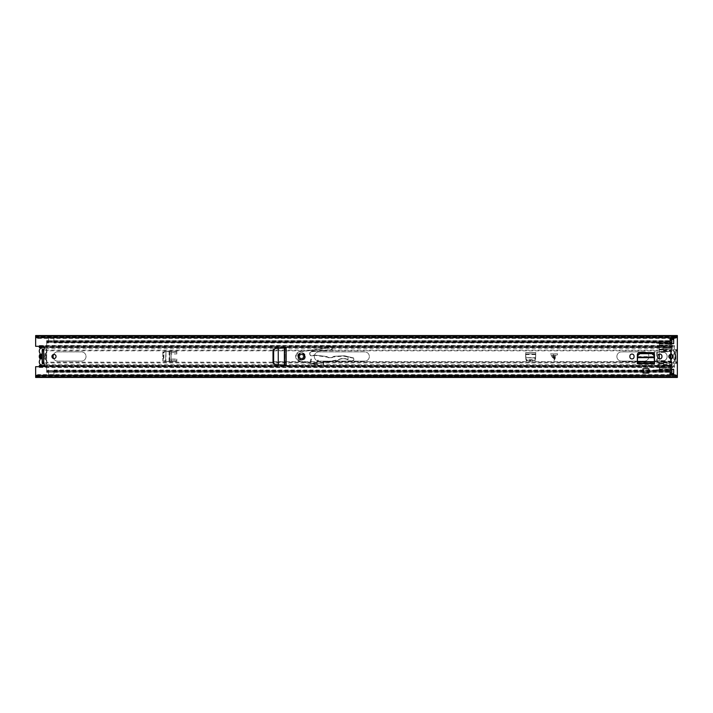 <?xml version="1.0" encoding="UTF-8"?>
<svg xmlns="http://www.w3.org/2000/svg" width="713" height="713" viewBox="0 0 713 713"><rect width="100%" height="100%" fill="white"/><g stroke="black" fill="none" stroke-linecap="round" stroke-linejoin="round"><path stroke-width="0.53" stroke-dasharray="3.56 2.67" d="M284.371 347.962L286.145 347.873L286.145 365.127L274.603 364.521L273.017 363.47L273.017 349.53L274.603 348.479L286.145 347.873M284.496 347.962L278.302 348.283L284.451 347.962L284.451 365.038L278.275 364.717L284.995 365.065L284.995 347.935M637.333 363.728L637.333 354.816A2.255 2.255 0 0 1 639.597 352.561L652.217 352.561A2.255 2.255 0 0 1 654.481 354.816L654.481 363.728L637.333 363.728M654.481 362.356L654.481 363.728L654.481 362.356L637.333 362.356M648.839 368.773L648.839 373.095L642.974 373.095L642.974 368.773M275.04 364.548L278.123 364.708L278.123 348.292L275.04 348.452M56.051 356.5A2.059 2.059 0 0 1 53.983 358.559A2.059 2.059 0 0 1 51.924 356.5A2.059 2.059 0 0 1 53.983 354.441A2.059 2.059 0 0 1 56.051 356.5M672.992 356.5A2.059 2.059 0 0 1 670.933 358.559A2.059 2.059 0 0 1 668.874 356.5A2.059 2.059 0 0 1 670.933 354.441A2.059 2.059 0 0 1 672.992 356.5M673.687 373.487L673.687 374.833L670.015 374.833L670.015 369.334L673.687 369.334L673.687 374.833L673.687 373.46L670.015 373.46L670.015 374.886L673.687 374.886L673.687 373.46L673.687 373.915L670.015 373.915L670.015 375.475L673.687 375.475L673.687 374.378L673.687 375.475L670.015 375.475L670.015 374.102L673.687 374.102L673.687 374.69L670.015 374.69L670.015 373.46L670.015 374.833L673.687 374.557L670.015 374.557L670.015 373.46M670.015 339.513L670.015 338.167L673.687 338.167L673.687 343.666L670.015 343.666L670.015 338.167L670.015 339.54L673.687 339.54L673.687 338.31L670.015 338.31L670.015 339.54L670.015 337.525L670.015 338.622L670.015 337.525L673.687 337.525L673.687 339.54M35.65 337.32L37.941 338.434L37.941 337.472L35.65 336.358L35.65 346.313L42.753 346.313A1.604 1.604 0 0 1 43.725 349.201L43.012 349.441M37.941 338.434L675.059 338.434L677.35 337.32L677.35 336.652L677.35 376.856M42.352 363.238L43.725 363.799A1.604 1.604 0 0 1 42.753 366.687L35.65 366.687L35.65 376.803L677.35 376.803M657.734 356.821L657.734 356.179A2.112 2.112 0 0 1 659.837 354.067A2.112 2.112 0 0 1 661.949 356.179L661.949 356.821A2.112 2.112 0 0 1 659.837 358.933A2.112 2.112 0 0 1 657.734 356.821M629.864 356.821L629.864 356.179A2.112 2.112 0 0 1 631.976 354.067A2.112 2.112 0 0 1 634.08 356.179L634.08 356.821A2.112 2.112 0 0 1 631.976 358.933A2.112 2.112 0 0 1 629.864 356.821M642.974 368.879L642.974 371.99L648.839 371.99L648.839 368.879L648.839 371.99L642.974 371.99L642.974 368.879L648.839 368.879M35.65 336.197L35.65 337.294L677.35 337.294L677.35 336.197L677.35 337.294L35.65 337.294L35.65 336.197L677.35 336.197M35.65 336.144L35.65 337.053L677.35 337.053L677.35 336.144M35.65 336.358L35.65 336.928L677.35 336.928L677.35 335.556M677.35 337.32L677.35 335.966L35.65 335.556M35.65 376.348L677.35 376.348L35.65 375.947L35.65 377.034L37.941 375.528L675.059 375.528L677.35 376.642L677.35 375.68L675.059 374.566L675.059 375.528M35.65 377.444L677.35 376.642M677.35 376.348L35.65 375.68L35.65 376.642M677.35 375.68L677.35 377.444M37.941 375.528L37.941 374.566L675.059 374.566M37.941 337.472L675.059 337.472L675.059 338.434M677.35 336.358L675.059 337.472M37.941 374.566L35.65 375.68M35.65 375.706L677.35 375.706L35.65 375.706M670.015 338.443L673.687 338.443L670.015 338.443M670.015 338.31L670.015 339.085L673.687 339.085L673.687 338.114L670.015 338.31M670.015 338.898L673.687 338.622L670.015 338.898M673.687 338.622L673.687 337.525L673.687 338.622L670.015 338.622M673.687 337.525L670.015 337.525M673.687 374.378L670.015 374.378L673.687 374.102L673.687 375.475M670.015 374.378L670.015 375.475M43.582 349.441L42.352 349.762M43.582 363.559L43.012 363.559M43.448 349.726L43.448 363.274L43.448 362.32L43.448 363.274L42.352 363.265L42.352 349.735L42.352 350.68L42.352 349.735L43.448 349.735L43.448 363.265M637.369 361.634L637.342 362.311L654.472 362.311L654.24 357.837L637.574 357.837L637.369 361.794L654.445 361.634M273.017 350.297L273.017 349.53M273.017 363.47L273.017 362.703M286.145 365.127L284.995 365.065M284.371 365.038L284.95 365.065L284.95 347.935M45.962 360.029A3.618 3.618 0 0 1 46.514 361.954A3.618 3.618 0 0 0 45.962 360.029A1.471 1.471 0 0 1 45.953 358.479A1.471 1.471 0 0 0 45.962 360.029M44.349 347.73A3.618 3.618 0 0 1 45.962 352.971A1.471 1.471 0 0 0 45.739 353.746A1.471 1.471 0 0 1 45.962 352.971A3.618 3.618 0 0 0 42.896 347.427A3.618 3.618 0 0 0 39.839 352.98A1.471 1.471 0 0 1 39.839 354.521A3.761 3.761 0 0 0 39.839 358.479A1.471 1.471 0 0 1 39.839 360.02A3.618 3.618 0 0 0 42.896 365.573A3.618 3.618 0 0 0 46.514 361.954A3.618 3.618 0 0 1 44.349 365.27M42.21 359.307L42.21 358.202A1.836 1.836 0 0 1 42.21 354.798L42.21 349.762L43.582 349.762L43.582 353.693A2.888 2.888 0 0 1 43.582 359.307L43.582 363.238L42.21 363.238L42.21 359.307A2.888 2.888 0 0 1 42.21 353.693M43.582 359.334L44.732 356.5L43.582 353.666A2.888 2.888 0 0 1 43.582 359.334L43.582 363.238M45.739 353.746A1.471 1.471 0 0 0 45.953 354.521A1.471 1.471 0 0 1 45.739 353.746M45.953 358.479A3.761 3.761 0 0 0 45.953 354.521A3.761 3.761 0 0 1 45.953 358.479M43.582 349.762L43.582 353.666M43.582 353.693L43.582 354.798A1.836 1.836 0 0 1 43.582 358.202L43.582 359.307M557.664 353.844L550.445 353.844L557.664 353.844L554.054 360.511L550.445 353.844M668.642 356.5A2.291 2.291 0 0 1 670.933 354.209A2.291 2.291 0 0 1 673.224 356.5A2.291 2.291 0 0 1 670.933 358.791A2.291 2.291 0 0 1 668.642 356.5A2.291 2.291 0 0 1 670.933 354.209A2.291 2.291 0 0 1 673.224 356.5A2.291 2.291 0 0 1 670.933 358.791A2.291 2.291 0 0 1 668.642 356.5M299.665 356.5A1.836 1.836 0 0 1 301.501 354.664A1.836 1.836 0 0 1 303.328 356.5A1.836 1.836 0 0 1 301.501 358.336A1.836 1.836 0 0 1 299.665 356.5A1.836 1.836 0 0 1 301.501 354.664A1.836 1.836 0 0 1 303.328 356.5A1.836 1.836 0 0 1 301.501 358.336A1.836 1.836 0 0 1 299.665 356.5A1.836 1.836 0 0 0 301.501 358.336A1.836 1.836 0 0 0 303.328 356.5A1.836 1.836 0 0 0 301.501 354.664A1.836 1.836 0 0 0 299.665 356.5A1.836 1.836 0 0 0 301.501 358.336A1.836 1.836 0 0 0 303.328 356.5A1.836 1.836 0 0 0 301.501 354.664A1.836 1.836 0 0 0 299.665 356.5M40.694 348.176L45.908 350.493L39.313 347.178L674.418 347.178L674.418 349.468L675.746 349.744L674.418 349.468L674.418 345.484L674.418 346.473L43.457 346.473M674.694 363.256L675.746 363.256L674.694 363.256M674.418 366.054L39.313 366.054L39.313 367.471L39.313 365.528L39.313 366.099L674.418 365.822L674.418 363.532L674.418 367.516L674.418 365.528L674.418 366.099L39.313 365.822L45.908 362.507L40.694 364.824M45.275 359.432A1.604 1.604 0 0 1 45.908 362.507A1.604 1.604 0 0 0 45.275 359.432L45.275 353.568L45.275 359.432M45.908 350.493A1.604 1.604 0 0 1 45.275 353.568A1.604 1.604 0 0 0 45.908 350.493M535.721 355.671L535.721 352.489L535.516 359.441L534.144 360.805L535.089 360.805L535.499 359.851L535.721 352.489L525.633 352.489L535.721 352.489L535.597 357.988L525.739 357.774L525.811 359.049L526.987 360.243L534.171 360.261L535.543 359.049L535.721 355.796M525.633 353.871L526.265 360.805L527.21 360.805L525.829 359.441L525.633 352.489L525.633 355.671L525.633 353.871L535.721 353.871M527.21 360.805L534.144 360.805M167.929 361.544L171.111 361.544L164.168 361.348L162.805 359.967L162.805 360.912L163.749 361.322L171.111 361.544L171.111 351.456L171.111 361.544L165.621 361.42L165.835 351.571L164.56 351.634L163.357 352.81L163.348 359.994L164.56 361.366L167.813 361.544M169.739 351.456L162.805 352.088L162.805 353.033L164.168 351.652L171.111 351.456L167.929 351.456L169.739 351.456L169.739 361.544M162.805 353.033L162.805 359.967M556.024 355.217L554.054 359.156L552.085 355.217L556.024 355.217L552.085 355.217L554.054 359.156L556.024 355.217M526.265 360.805L535.089 360.805M674.418 345.769L39.313 345.769L39.313 347.178L674.418 347.178L39.313 346.946L39.313 347.472L39.313 345.484L674.418 345.484M162.805 352.088L162.805 360.912M39.313 366.687L39.313 367.516L39.313 366.901L674.418 367.231M39.313 346.313L39.313 345.484M43.457 366.527L674.418 366.527M39.313 367.516L674.418 367.516M674.418 346.946L674.418 346.473M677.35 349.744L675.746 349.744L675.977 363.256L677.35 363.256L675.746 363.256L677.35 363.256L677.35 349.744L675.977 349.744L677.35 349.744L677.35 350.876L677.35 349.628L677.35 363.256M675.977 349.744L675.977 363.256M525.633 355.796L525.811 358.514L526.987 359.717L534.171 359.726L535.588 357.668L525.766 357.668L535.597 357.988M525.633 355.671L525.757 357.988M167.813 351.456L165.095 351.634L163.892 352.81L163.883 359.994L165.942 361.411L165.942 351.589L165.621 361.42M167.929 351.456L165.621 351.58M303.952 356.536A2.451 2.451 0 0 1 301.465 358.951A2.451 2.451 0 0 1 299.041 356.464A2.451 2.451 0 0 1 301.537 354.049A2.451 2.451 0 0 1 303.952 356.536A2.451 2.451 0 0 1 301.465 358.951A2.451 2.451 0 0 1 299.041 356.464A2.451 2.451 0 0 1 301.537 354.049A2.451 2.451 0 0 1 303.952 356.536A2.451 2.451 0 0 0 301.537 354.049A2.451 2.451 0 0 0 299.041 356.464M323.64 365.457L323.194 363.051L323.64 365.457A0.455 0.455 0 0 1 323.096 365.947A0.455 0.455 0 0 0 323.64 365.457L323.604 362.569L336.251 360.796A5.499 5.499 0 0 0 338.319 360.065A9.626 9.626 0 0 1 349.441 360.912A2.567 2.567 0 0 0 352.614 360.992L354.334 359.102L353.621 357.979A1.194 1.194 0 0 0 353.461 357.926L345.52 356.01A7.335 7.335 0 0 0 343.443 355.814L334.575 356.25A2.754 2.754 0 0 0 333.123 356.758A5.053 5.053 0 0 1 327.472 356.901A2.754 2.754 0 0 0 326.322 356.482L314.834 355.083A2.754 2.754 0 0 0 313.025 355.502A2.059 2.059 0 0 1 309.852 353.728A2.059 2.059 0 0 1 311.724 351.705L331.634 349.833L332.392 349.29C331.91 345.101 330.244 344.637 327.374 347.899L299.834 351.652A4.857 4.857 0 0 0 299.424 361.188L309.7 363.496L310.823 358.924L311.545 359.022L310.823 358.924L309.7 363.496L299.424 361.188A4.857 4.857 0 0 1 299.834 351.652L328.007 347.828C329.905 345.698 331.269 346.028 332.106 348.809L332.392 349.29M305.075 356.553A3.574 3.574 0 0 1 301.447 360.074A3.574 3.574 0 0 1 297.918 356.447A3.574 3.574 0 0 1 301.546 352.926A3.574 3.574 0 0 1 305.075 356.553A3.574 3.574 0 0 1 301.447 360.074A3.574 3.574 0 0 1 297.918 356.447A3.574 3.574 0 0 1 301.546 352.926A3.574 3.574 0 0 1 305.075 356.553A3.574 3.574 0 0 1 301.447 360.074A3.574 3.574 0 0 1 297.918 356.447M305.351 356.553C305.494 361.527 297.357 361.411 297.651 356.447C297.499 351.473 305.636 351.589 305.351 356.553M304.799 356.545C302.66 352.258 300.458 352.231 298.194 356.455C300.333 360.742 302.535 360.769 304.799 356.545M317.615 360.163L318.337 360.261L317.615 360.163L316.483 364.735L317.615 360.163M353.657 360.217L352.614 360.992L349.682 360.698L348.015 359.61C344.7 357.953 341.42 358.024 338.176 359.824L323.568 362.293L323.194 363.051L317.579 363.354L323.176 362.774L317.65 363.077L318.337 360.261L317.205 364.869L323.096 365.947A0.455 0.455 0 0 0 323.64 365.502M310.422 363.63L316.483 364.735L312 363.915L312.036 363.372L316.884 363.113L310.422 363.63L311.545 359.022L310.422 363.63M353.898 360.029L353.621 357.979L345.52 356.01A7.335 7.335 0 0 0 343.443 355.814L334.575 356.25A2.754 2.754 0 0 0 333.123 356.758A5.053 5.053 0 0 1 327.472 356.901A2.754 2.754 0 0 0 326.322 356.482L314.834 355.083A2.754 2.754 0 0 0 313.025 355.502A2.059 2.059 0 0 1 309.852 353.728A2.059 2.059 0 0 1 311.724 351.705L330.966 349.896L331.848 348.764C331.082 346.242 329.869 346.01 328.212 348.06L328.007 347.828M352.614 360.992L349.441 360.912L348.015 359.61M323.568 362.293L336.251 360.796A5.499 5.499 0 0 0 338.319 360.065A9.626 9.626 0 0 1 347.855 359.842A9.626 9.626 0 0 0 338.319 360.065A5.499 5.499 0 0 1 336.251 360.796L336.215 360.52M317.579 363.354L317.276 364.601M327.374 347.899L327.98 347.819M331.634 349.833L330.966 349.896L331.848 348.764M348.015 359.584L348.087 356.634M353.461 358.193L343.461 356.09L333.274 356.981C331.322 358.229 329.335 358.282 327.32 357.133L314.807 355.359L313.176 355.734C310.003 357.819 307.909 351.741 311.697 351.438L330.939 349.62M328.212 348.06L299.87 351.928C294.906 354.717 294.781 357.721 299.496 360.921L309.745 363.327M299.87 351.928L299.834 351.652A4.857 4.857 0 0 0 299.424 361.188L299.496 360.921M298.292 356.5A3.208 3.208 0 0 1 301.501 353.291A3.208 3.208 0 0 1 304.709 356.5A3.208 3.208 0 0 1 301.501 359.709A3.208 3.208 0 0 1 298.292 356.5M314.335 356.5A4.626 4.626 0 0 1 318.961 351.874L364.708 351.874A4.626 4.626 0 0 1 369.334 356.5A4.626 4.626 0 0 1 364.708 361.126L318.961 361.126A4.626 4.626 0 0 1 314.335 356.5A4.626 4.626 0 0 1 318.961 351.874L364.708 351.874A4.626 4.626 0 0 1 369.334 356.5A4.626 4.626 0 0 1 364.708 361.126L318.961 361.126A4.626 4.626 0 0 1 314.335 356.5M176.815 351.411L170.87 351.322L170.862 353.978L176.824 353.978L176.824 351.411L176.824 353.978L170.862 353.978L170.87 351.322L176.815 351.322L176.815 352.516L176.815 351.411L176.815 352.516L170.87 352.516L170.87 351.411L170.87 352.516L170.87 351.411L176.815 351.411L170.87 351.411M170.862 359.022L170.862 361.589L170.862 359.022L176.824 359.022L170.862 359.022M176.824 361.589L176.824 359.022L176.824 361.589L170.87 361.589L170.87 360.217L170.87 361.313L176.815 361.313L170.87 361.589L170.87 360.217L176.815 360.217L176.815 361.589M53.582 358.523A4.626 4.626 0 0 0 57.744 361.126L81.398 361.126A4.626 4.626 0 0 0 86.023 356.5A4.626 4.626 0 0 0 81.398 351.874L57.744 351.874A4.626 4.626 0 0 0 53.582 354.477M637.395 361.126L644.258 361.126A4.626 4.626 0 0 0 647.404 353.104M646.682 352.561A4.626 4.626 0 0 0 644.258 351.874L621.522 351.874A4.626 4.626 0 0 0 616.897 356.5A4.626 4.626 0 0 0 621.522 361.126L637.333 361.126M653.794 354.129L653.794 352.374A0.455 0.455 0 0 1 654.249 351.919L658.741 351.919A0.455 0.455 0 0 0 659.195 351.456L659.195 351.456A0.455 0.455 0 0 1 658.741 351.919L654.249 351.919A0.455 0.455 0 0 0 653.794 352.374L653.794 353.193M46.648 371.125L48.484 371.125L46.648 371.072L46.648 370.047L48.484 370.047L48.484 372.034L46.648 372.034L46.648 342.249L48.484 342.249L48.484 340.778L48.484 341.928L46.648 341.928L46.648 340.778L46.648 342.249L48.484 342.249L48.484 342.953L46.648 342.953L46.648 341.768L46.648 372.338L46.648 370.528L48.484 370.528L48.484 372.338L48.484 370.751L53.983 370.751L53.983 372.338L53.983 370.528L671.851 370.528L671.851 372.338M654.481 361.081L658.741 361.081A0.455 0.455 0 0 1 659.195 361.544L659.195 367.685L659.195 364.673L46.648 364.673L46.648 365.404L659.195 365.404L659.195 362.168L273.355 362.168M654.481 361.696L659.195 361.544A0.455 0.455 0 0 0 658.741 361.081L654.249 361.081A0.455 0.455 0 0 1 653.794 360.626A0.455 0.455 0 0 0 654.249 361.081L654.418 361.081M53.11 356.5A4.626 4.626 0 0 1 57.744 351.874L81.398 351.874A4.626 4.626 0 0 1 86.023 356.5A4.626 4.626 0 0 1 81.398 361.126L57.744 361.126A4.626 4.626 0 0 1 53.11 356.5M616.897 356.5A4.626 4.626 0 0 1 621.522 351.874L644.258 351.874A4.626 4.626 0 0 1 648.883 356.5A4.626 4.626 0 0 1 644.258 361.126L621.522 361.126A4.626 4.626 0 0 1 616.897 356.5M273.017 361.696L659.195 361.696L659.195 362.899L46.648 362.899L46.648 362.168L273.017 362.168M273.355 350.832L659.195 350.832L659.195 351.304L659.195 347.596L659.195 350.832L659.195 350.101L46.648 350.101L46.648 350.832L273.017 350.832M659.195 347.106L659.195 348.327L46.648 348.327L46.648 347.596L659.195 347.596L659.195 345.315L659.195 347.106L46.648 347.106L659.195 347.106M46.648 341.019L48.484 341.269L48.484 340.662L48.484 342.472L46.648 342.472L46.648 340.662L48.484 341.019L48.484 341.999L46.648 341.999L46.648 341.019M48.484 342.953L48.484 342.472M46.648 342.953L46.648 342.472M48.484 370.047L48.484 370.528M46.648 370.047L46.648 370.528M48.484 371.125L53.983 371.125L53.983 370.635L53.983 371.232L53.983 370.528M46.648 371.001L46.648 371.981L48.484 371.981L48.484 371.001L46.648 371.001M670.22 358.434A16.479 16.479 0 0 0 670.951 361.696L671.851 363.871L671.851 369.334M671.851 364.61L671.111 362.899L663.598 362.899L663.598 361.651A0.918 0.918 0 0 1 664.195 360.787A4.581 4.581 0 0 0 664.195 352.213A0.918 0.918 0 0 1 663.598 351.349L663.598 347.596L671.851 347.596L670.951 351.304A16.479 16.479 0 0 0 670.951 361.696L671.111 362.899L671.111 362.168L663.598 362.168L663.598 367.685L659.195 367.685L663.598 367.685L663.598 361.651A0.918 0.918 0 0 1 664.195 360.787A4.581 4.581 0 0 0 664.195 352.213A0.918 0.918 0 0 1 663.598 351.349L663.598 345.315L663.598 347.106L671.851 347.106L670.951 351.304A16.479 16.479 0 0 0 670.22 354.566M671.851 372.222L671.851 371.731L671.851 372.222M53.983 370.047L671.851 370.047L671.851 370.528M671.851 363.871L671.851 364.673L663.598 364.673L663.598 365.404L671.851 365.404L671.851 364.673L671.851 370.047M671.851 371.072L671.851 372.034L53.983 372.034L53.983 371.072L671.851 371.072M671.851 349.129L671.851 348.39M663.598 350.101L663.598 350.832L671.111 350.832L671.111 350.101L663.598 350.101M663.598 348.327L663.598 347.106L671.851 347.106L671.851 348.327L663.598 348.327M671.851 342.953L671.851 342.472L53.983 342.472L53.983 342.953L671.851 342.953L671.851 341.768L671.851 347.106L671.851 343.666M53.983 342.953L53.983 341.768L53.983 342.365L671.851 341.928L671.851 340.778M53.983 342.472L53.983 340.662L53.983 342.249L670.015 342.249M671.851 342.472L671.851 340.662M671.851 340.966L53.983 340.966L53.983 342.249L671.851 342.249M671.851 341.999L671.851 341.019L53.983 341.019L53.983 341.999L671.851 341.999M671.851 371.001L671.851 371.981L53.983 371.981L53.983 371.001L671.851 371.001M659.195 345.315L663.598 345.315L659.195 345.315M48.529 341.875L53.938 341.875L53.938 340.885L48.529 340.939L48.529 342.213L53.983 342.249L48.529 342.249L48.529 340.778L53.938 340.778L53.938 342.249L48.529 342.249L48.529 340.778M53.938 341.901L53.938 341.197L48.529 341.197L53.938 340.778M53.938 342.213L53.938 338.096L53.938 340.939L48.529 340.939L48.529 342.32L53.938 342.213M48.529 340.939L48.529 338.096L53.938 338.096L48.529 338.096L48.529 340.939M53.938 372.222L53.938 370.751L53.938 372.115L53.938 370.787L48.529 370.751L48.529 372.222L53.938 372.115L48.529 372.222M53.938 371.125L53.938 372.061L48.529 372.115L48.529 371.099L53.938 371.099L48.529 371.125M48.529 371.803L48.529 374.904L53.938 374.904L53.938 372.061L48.529 372.061L48.529 374.904L53.938 374.904L53.938 372.061L48.529 372.061L53.938 371.785M170.87 352.516L176.815 352.516M176.815 361.313L176.815 360.217L176.815 361.313L170.87 361.313M176.815 360.217L170.87 360.217M663.447 361.357L663.447 367.489L663.447 360.956L659.32 361.081L659.32 362.052L663.901 362.052L658.589 362.052L658.589 364.985L659.32 364.985L659.32 371.321L659.32 370.537L671.789 370.591L671.789 369.61L659.32 369.61L659.32 370.573L671.789 370.537L671.789 371.161L659.32 371.161M659.32 371.321L671.789 371.161M671.789 342.267L659.32 342.267L671.789 342.267L659.32 342.16L659.32 341.482L659.32 351.456L671.664 351.456A17.076 17.076 0 0 1 671.798 351.019A0.918 0.918 0 0 1 673.473 350.885A11.916 11.916 0 0 1 673.847 351.634L674.489 351.634A12.504 12.504 0 0 0 673.197 349.308A0.82 0.82 0 0 0 671.789 349.432L671.414 350.341L663.447 350.341L663.447 345.511L663.447 350.341M659.32 345.074L669.516 345.083L671.789 344.254L659.32 343.862M672.359 355.012L671.441 353.309L672.359 354.914L672.359 358.086L671.441 359.682A0.918 0.918 0 0 0 671.334 360.35A17.076 17.076 0 0 0 671.521 361.081L671.664 361.536A17.076 17.076 0 0 0 671.798 361.972A0.918 0.918 0 0 0 672.671 362.596A0.918 0.918 0 0 1 671.798 361.972A17.076 17.076 0 0 1 671.601 361.357L670.995 361.357A17.656 17.656 0 0 0 671.744 363.452L663.447 363.247M663.901 362.052L671.789 362.418L663.901 362.052L671.789 362.418L671.789 363.559A0.82 0.82 0 0 0 673.197 363.683A12.504 12.504 0 0 0 674.409 361.536L673.758 361.536L673.963 361.081A11.916 11.916 0 0 0 673.963 351.91L674.596 351.91A12.504 12.504 0 0 1 674.596 361.081L673.847 361.357L674.596 361.081A12.504 12.504 0 0 0 674.596 351.91L674.409 351.456A12.504 12.504 0 0 0 673.197 349.308A0.82 0.82 0 0 0 671.789 349.432L671.735 349.539A17.656 17.656 0 0 0 670.995 351.634L671.664 351.456M663.447 364.388L671.789 364.388L671.789 363.559A0.82 0.82 0 0 0 673.197 363.683A12.504 12.504 0 0 0 674.489 361.357M659.32 358.862L659.32 351.456M659.32 365.983L671.789 365.983L671.789 364.985L659.32 364.985L659.32 362.052L658.589 362.052L658.589 364.985L671.789 364.896L658.589 364.896M659.32 369.263L671.789 369.263L671.789 368.55L669.516 367.721L659.32 367.721L669.516 367.721L671.789 368.55L671.789 371.321M659.32 370.591L671.789 370.564M659.32 369.61L655.835 369.94L659.32 369.61L659.32 370.51L659.32 361.482L663.447 361.482M663.447 351.91L659.32 351.91L659.32 354.138M671.022 354.441A17.076 17.076 0 0 1 671.521 351.91L663.447 351.634M663.447 351.518L659.32 351.634M659.32 351.518L659.32 342.231L671.789 342.24L671.789 343.194L659.32 343.194M659.32 342.481L659.32 343.39L659.32 342.481L655.835 342.481L655.835 342.935L657.573 343.39L655.835 342.481L659.32 342.481M657.484 360.956L657.484 352.044L659.32 352.044L659.32 360.956L654.481 360.956L659.32 360.956L659.32 352.044L654.552 352.044L654.552 360.956M663.447 362.454L671.343 362.454A17.656 17.656 0 0 1 670.309 356.598L670.309 356.393A17.656 17.656 0 0 1 671.414 350.341M663.447 360.956A4.536 4.536 0 0 0 663.447 352.044L664.463 352.374A4.536 4.536 0 0 1 664.471 360.618L663.447 360.956M671.664 361.536L659.32 361.536M673.847 361.357A11.916 11.916 0 0 1 673.473 362.106A0.918 0.918 0 0 1 672.671 362.596A0.918 0.918 0 0 0 673.473 362.106A11.916 11.916 0 0 0 673.758 361.536M671.601 361.357L670.915 361.081L671.521 361.081A17.076 17.076 0 0 1 671.022 358.559M670.425 354.504A17.656 17.656 0 0 1 670.915 351.91L671.521 351.91A17.076 17.076 0 0 0 671.334 352.65A0.918 0.918 0 0 0 671.441 353.309A0.918 0.918 0 0 1 671.334 352.65A17.076 17.076 0 0 0 671.334 360.35A0.918 0.918 0 0 1 671.441 359.682L672.359 357.988M670.995 361.357L670.915 361.081A17.656 17.656 0 0 1 670.425 358.496M671.601 351.634A17.076 17.076 0 0 1 671.798 351.019A0.918 0.918 0 0 1 673.473 350.885A11.916 11.916 0 0 1 673.758 351.456L674.409 351.456M674.489 351.634L673.758 351.456M674.596 351.91L673.847 351.634M673.963 351.91A11.916 11.916 0 0 1 674.231 360.368A0.918 0.918 0 0 0 674.159 359.61A0.918 0.918 0 0 1 674.231 360.368A11.916 11.916 0 0 1 673.963 361.081M671.521 351.91L670.995 351.634M674.409 361.536L674.596 361.081M671.343 362.454L671.655 363.247M663.447 347.623L671.789 347.623L671.789 343.194M659.32 345.511L663.447 345.511L659.32 345.511M671.789 364.388L671.789 369.61M659.32 367.489L663.447 367.489L659.32 367.489M659.32 349.129L671.789 349.432L671.789 348.416L663.447 348.416M671.789 369.263L671.789 368.728L659.32 368.728M671.789 365.983L671.789 368.728M671.789 362.516L671.789 364.896M659.32 369.352L671.789 369.352M669.516 367.721L659.32 367.721M671.789 349.129L671.789 346.821L659.32 346.821M659.32 344.067L671.789 344.067L671.789 346.821M669.516 345.074L671.789 344.254L671.789 343.452L659.32 343.452M659.32 341.643L671.789 341.482L671.789 343.452M671.789 347.623L671.789 348.416M671.789 342.16L671.789 341.643M659.32 370.635L671.789 370.635M673.277 358.086L674.159 359.61L673.277 358.086L673.277 354.914L673.277 358.086M674.159 353.381L673.277 354.914L674.159 353.381A0.918 0.918 0 0 0 674.231 352.623A0.918 0.918 0 0 1 674.159 353.381M659.32 343.39L657.573 343.39L659.32 343.39M655.835 370.51L655.835 369.94L655.835 370.51L659.32 370.51L655.835 370.51M671.521 361.081L663.447 361.081M654.276 353.889L654.498 360.956L654.498 352.044L656.584 352.044L656.584 360.956M654.409 360.956L654.276 358.372M657.484 352.044L656.584 352.044M43.725 349.201L43.725 363.799M35.65 337.659L677.35 337.659M35.65 375.341L677.35 375.341M43.448 362.418L42.352 362.418M43.448 362.864L42.352 362.864M43.448 361.883L42.352 361.883M43.448 351.117L42.352 351.117M43.448 350.136L42.352 350.136M43.448 350.582L42.352 350.582M637.636 356.625L654.178 356.625M278.275 364.717L278.275 348.283M553.511 353.844L553.511 359.976M675.746 349.744L675.746 363.256L675.746 349.744M675.977 362.605L677.35 362.605M675.977 362.65L677.35 362.65M675.977 361.999L677.35 361.999M675.977 351.001L677.35 351.001M675.977 350.35L677.35 350.35M675.977 350.395L677.35 350.395M525.633 353.906L535.721 353.906M535.543 358.514L535.543 359.049M534.171 359.726L534.171 360.261M527.183 359.726L527.183 360.261M525.811 358.514L525.811 359.049M525.633 354.406L535.721 354.406M525.633 354.521L535.721 354.521M525.633 352.534L535.721 352.534M169.703 351.456L169.703 361.544M165.095 361.366L164.56 361.366M163.883 359.994L163.348 359.994M163.883 353.006L163.348 353.006M165.095 351.634L164.56 351.634M169.204 351.456L169.204 361.544M169.088 351.456L169.088 361.544M171.075 351.456L171.075 361.544M554.268 358.719L554.268 355.217M553.832 355.217L553.832 358.719M554.598 359.976L554.598 353.844M298.774 356.464C297.758 359.682 305.146 359.789 304.228 356.536C305.244 353.318 297.847 353.211 298.774 356.464M313.176 355.734L313.025 355.502A2.059 2.059 0 0 1 309.852 353.728A2.059 2.059 0 0 1 311.724 351.705L311.697 351.438M313.025 355.502A2.754 2.754 0 0 1 314.834 355.083L314.807 355.359M326.287 356.758L326.322 356.482A2.754 2.754 0 0 1 327.472 356.901A5.053 5.053 0 0 0 333.123 356.758A2.754 2.754 0 0 1 334.575 356.25L334.593 356.527M343.461 356.09L343.443 355.814A7.335 7.335 0 0 1 345.52 356.01L345.449 356.277M316.554 364.468L312.053 363.648L316.813 363.389M352.516 360.778L353.791 359.824M273.355 361.696L637.333 361.696M637.369 361.696L654.445 361.696M46.648 365.894L659.195 365.894L46.648 365.894M46.648 370.751L48.484 370.751L46.648 370.751M671.851 370.751L670.015 370.751M663.598 365.894L671.851 365.894L663.598 365.894M663.598 361.696L670.951 361.696L663.598 361.696M663.598 351.304L670.951 351.304L663.598 351.304M671.789 365.181L663.447 365.181M663.447 363.808L659.32 363.808M659.32 366.937L663.447 366.937M671.789 348.327L659.32 348.327M659.32 347.543L671.789 347.543M663.447 346.055L659.32 346.055M659.32 349.192L663.447 349.192M659.32 363.309L663.447 363.309M663.447 363.024L659.32 363.024M663.447 349.691L659.32 349.691M659.32 349.976L663.447 349.976M671.789 365.261L659.32 365.261M659.32 368.978L671.789 368.978M663.447 349.548L671.735 349.548M671.789 343.818L659.32 343.818M659.32 343.604L671.789 343.604M658.589 362.142L663.901 362.142M664.471 360.618L659.32 360.618M664.463 352.374L659.32 352.374M35.65 336.652L677.35 336.652M42.352 362.32L43.448 362.32M42.352 350.68L43.448 350.68M39.313 366.901L674.418 366.901M39.313 346.099L674.418 346.099M39.313 345.529L674.418 345.529M39.313 367.471L674.418 367.471M42.29 365.528L43.502 365.528M44.295 365.528L674.418 365.528M42.29 347.472L43.502 347.472M44.295 347.472L674.418 347.472M39.313 346.901L674.418 346.901M39.313 366.099L674.418 366.099M675.977 362.124L677.35 362.124M675.977 363.372L677.35 363.372M675.977 349.628L677.35 349.628M675.977 350.876L677.35 350.876M46.648 340.778L48.484 340.778M46.648 341.269L48.484 341.269M46.648 340.662L48.484 340.662M46.648 341.768L48.484 341.768M46.648 342.365L48.484 342.365M46.648 341.875L48.484 341.875M46.648 372.222L48.484 372.222M46.648 371.731L48.484 371.731M46.648 372.338L48.484 372.338M46.648 371.232L48.484 371.232M46.648 370.635L48.484 370.635M53.983 372.222L670.015 372.222M53.983 371.731L671.851 371.731M53.983 372.338L670.015 372.338M53.983 371.232L671.851 371.232M53.983 370.635L671.851 370.635M53.983 371.125L671.851 371.125M53.983 340.778L670.015 340.778M53.983 341.269L671.851 341.269M53.983 340.662L670.015 340.662M53.983 341.768L671.851 341.768M53.983 342.365L671.851 342.365M53.983 341.875L671.851 341.875M53.938 342.32L48.529 342.32M53.938 341.215L48.529 341.215M48.529 370.68L53.938 370.68M659.32 341.482L671.789 341.482M659.32 342.204L671.789 342.204M659.32 370.537L671.789 370.537M659.32 343.586L671.789 343.586"/><path stroke-width="1.07" d="M273.355 362.864L275.04 364.548L273.017 362.703L273.017 350.297L275.04 348.452L273.355 350.279L273.355 362.864M284.451 347.962L286.145 347.873L286.145 365.127L284.371 365.038L284.371 347.962L275.325 348.452L273.64 350.279L273.64 362.864L275.04 364.548L278.302 364.717L275.325 364.548M284.496 365.038L278.275 364.717L278.239 348.283M275.325 348.452L278.123 348.292M286.145 365.127L284.95 365.065L286.047 365.065L286.047 347.935L284.371 347.962L285.262 347.935M629.864 356.821A2.112 2.112 0 0 0 631.976 358.933A2.112 2.112 0 0 0 634.08 356.821L634.08 356.179A2.112 2.112 0 0 0 631.976 354.067A2.112 2.112 0 0 0 629.864 356.179L629.864 356.821M657.734 356.821A2.112 2.112 0 0 0 659.837 358.933A2.112 2.112 0 0 0 661.949 356.821L661.949 356.179A2.112 2.112 0 0 0 659.837 354.067A2.112 2.112 0 0 0 657.734 356.179L657.734 356.821M51.924 356.5A2.059 2.059 0 0 0 53.983 358.559A2.059 2.059 0 0 0 56.051 356.5A2.059 2.059 0 0 0 53.983 354.441A2.059 2.059 0 0 0 51.924 356.5M668.874 356.5A2.059 2.059 0 0 0 670.933 358.559A2.059 2.059 0 0 0 672.992 356.5A2.059 2.059 0 0 0 670.933 354.441A2.059 2.059 0 0 0 668.874 356.5M673.687 369.334L673.687 374.833L670.015 374.833L670.015 369.334L673.687 369.334M670.015 343.666L670.015 338.167L673.687 338.167L673.687 343.666L670.015 343.666M35.65 336.144L677.35 336.144L677.35 335.556L35.65 335.556L35.65 346.313L42.753 346.313A1.604 1.604 0 0 1 43.725 349.201L42.352 349.726M42.352 363.274L43.725 363.799A1.604 1.604 0 0 1 42.753 366.687L35.65 366.687L35.65 377.444L677.35 377.444L677.35 336.144M654.481 362.356L654.481 354.816A2.255 2.255 0 0 0 652.217 352.561L639.597 352.561A2.255 2.255 0 0 0 637.333 354.816L637.333 363.452L654.481 363.452L654.445 361.794M642.974 368.773L648.839 368.773L648.839 373.095L642.974 373.095L642.974 368.773M35.65 376.803L677.35 376.803M35.65 336.197L677.35 336.197M670.015 339.54L673.687 339.54M673.687 373.46L670.015 373.46M42.352 349.762L42.352 363.238M654.454 361.856L654.481 363.728L637.333 363.728L637.333 362.356M654.097 355.644L654.178 357.195L654.097 355.644L651.851 353.675L639.918 353.675L637.716 355.644L637.574 357.676L637.636 357.195L654.178 357.195L654.24 357.676L637.574 357.676L637.36 361.856M654.178 357.195L654.445 361.634L637.369 361.634L637.342 363.416L654.472 363.416L654.472 362.311M637.369 361.794L637.342 362.311M637.574 357.837L637.636 357.195M654.097 355.074L651.851 353.104L639.918 353.104L637.716 355.074L637.636 356.625M654.178 356.625L654.24 357.837M285.262 365.065L286.091 365.065L286.145 347.873M284.95 365.065L284.451 365.038M44.349 365.27A3.618 3.618 0 0 1 39.839 360.02A1.471 1.471 0 0 0 39.839 358.479A3.761 3.761 0 0 1 39.839 354.521A1.471 1.471 0 0 0 39.839 352.98A3.618 3.618 0 0 1 44.349 347.73M42.21 353.737L41.069 356.5L42.21 359.263A2.888 2.888 0 0 1 42.21 353.737L42.21 349.762L43.582 349.762M42.21 359.263L42.21 363.238L43.582 363.238M40.694 348.176L39.313 347.561L39.313 346.313M40.694 364.824L39.313 365.528L42.29 365.528M39.313 365.528L39.313 366.687M39.313 346.473L43.457 346.473M39.313 366.527L43.457 366.527M53.582 354.477A4.626 4.626 0 0 0 53.582 358.523M647.404 353.104A4.626 4.626 0 0 0 646.682 352.561M653.794 353.193L653.794 354.129M671.851 369.334L671.851 372.338L670.015 372.338M670.22 354.566A16.479 16.479 0 0 0 670.22 358.434M671.851 340.966L671.851 343.666M670.015 340.662L671.851 340.662L670.015 340.778M659.32 354.138L659.32 358.862M671.022 358.559A17.076 17.076 0 0 1 671.022 354.441M670.425 358.496A17.656 17.656 0 0 1 670.309 356.598L670.309 356.393A17.656 17.656 0 0 1 670.425 354.504M672.359 357.988L672.359 355.012M654.276 358.372L654.276 353.889M43.725 349.201L43.725 363.799M35.65 375.341L677.35 375.341M35.65 337.659L677.35 337.659M35.65 376.856L677.35 376.856M637.716 355.644L637.716 355.074M639.962 353.675L639.962 353.104M651.851 353.675L651.851 353.104M670.015 370.751L671.851 370.751M670.015 342.249L671.851 342.249M43.502 365.528L44.295 365.528M39.313 347.472L42.29 347.472M43.502 347.472L44.295 347.472M670.015 372.222L671.851 372.222"/></g></svg>
